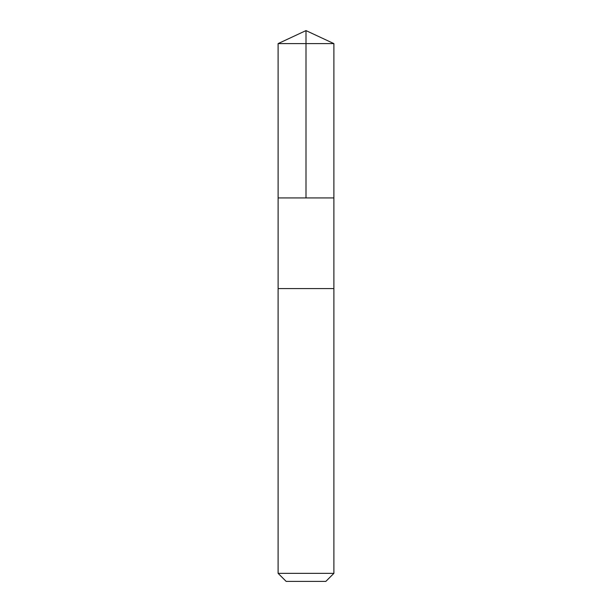 <?xml version="1.0" encoding="UTF-8"?>
<svg xmlns="http://www.w3.org/2000/svg" width="612" height="612" viewBox="0 0 612 612"><rect width="100%" height="100%" fill="white"/><g stroke="black" fill="none" stroke-linecap="round" stroke-linejoin="round"><path stroke-width="0.92" d="M278.116 197.928L333.884 197.928L333.892 43.605L278.108 43.605L278.116 197.928L333.884 197.928L333.884 288.573L278.116 288.573L278.116 197.928M295.795 288.573L278.108 288.573L278.108 573.352L333.892 573.352L333.892 288.573L295.795 288.573M333.892 573.352L325.836 581.4L286.164 581.4L278.108 573.352M306 197.928L306 30.6L278.108 43.605M306 30.6L333.892 43.605"/></g></svg>
